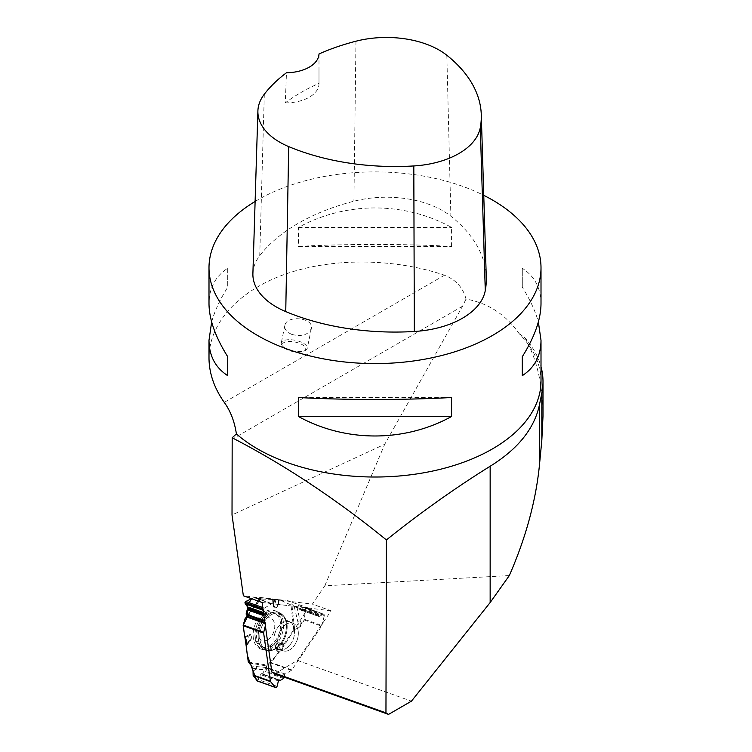 <?xml version="1.0" encoding="UTF-8"?>
<svg xmlns="http://www.w3.org/2000/svg" width="752" height="752" viewBox="0 0 752 752"><rect width="100%" height="100%" fill="white"/><g stroke="black" fill="none" stroke-linecap="round" stroke-linejoin="round"><path stroke-width="0.56" stroke-dasharray="3.76 2.82" d="M509.32 575.562L324.789 585.817L312.353 604.11L243.357 595.772M324.789 585.817L384.723 444.272L232.02 514.979M541.008 381.17A166.004 95.842 0 0 0 519.04 333.531C505.776 314.515 488.104 303.028 466.014 299.061C463.119 287.734 455.956 279.782 444.517 275.213C393.898 258.077 332.469 257.626 285.506 274.048C238.666 290.592 209.103 323.012 209 357.971M255.116 201.461A166.004 95.842 180 0 1 483.752 195.332M211.65 321.969C214.658 311.037 220.016 299.456 227.715 287.236L227.715 268.267C215.363 276.313 209.122 288.11 209 303.648M541.008 303.648C540.885 288.11 534.644 276.313 522.292 268.267L522.292 287.236C529.991 299.456 535.349 311.037 538.357 321.969M451.585 246.421L451.585 227.442C404.463 201.451 345.553 201.451 298.422 227.442L298.422 246.421C345.553 243.789 404.463 243.789 451.585 246.421L298.422 246.421M519.04 333.531L524.811 337.714A167.997 96.989 180 0 1 541.008 366.713M274.856 673.773L297.378 660.397L411.447 701.165M297.378 660.397L331.106 610.803L312.353 604.11M466.014 299.061L462.574 306.186L384.723 444.272M524.811 337.714C536.825 358.648 542.888 384.817 543 416.204M291.814 334.433C301.778 336.868 308.282 334.894 311.337 328.521C314.195 317.729 286.418 314.618 284.829 325.56C284.378 328.21 285.563 330.579 288.364 332.657L291.814 334.433M227.715 268.267L227.715 287.236M451.585 397.507L298.422 397.507M522.292 287.236L522.292 268.267M298.422 227.442L451.585 227.442M285.299 102.845A33.201 19.167 0 0 0 318.989 83.679A33.201 19.167 0 0 0 318.989 83.387A181.843 104.989 0 0 0 285.299 102.845L286.474 72.756M318.989 53.965L318.989 83.387M252.898 273.54A79.684 46.004 180 0 1 259.741 255.689A185.923 107.339 180 0 1 353.919 201.216A79.684 46.004 180 0 1 450.88 216.219A185.923 107.339 180 0 1 486.281 277.347M285.205 348.073A13.282 5.424 11.6 0 0 305.425 350.394A13.282 5.424 11.6 0 0 307.286 348.298A13.282 5.424 11.6 0 0 295.367 340.327A13.282 5.424 11.6 0 0 281.267 342.978A13.282 5.424 11.6 0 0 282.15 345.629A13.282 5.424 11.6 0 0 285.205 348.073M285.873 349.013A11.957 4.879 -168.4 0 1 283.119 346.822A11.957 4.879 -168.4 0 1 295.01 342.047A11.957 4.879 -168.4 0 1 304.071 351.109A11.957 4.879 -168.4 0 1 285.873 349.013M266.781 612.56A20.285 13.367 -70.3 0 1 276.858 611.526A20.285 13.367 -70.3 0 1 283.372 621.942A20.285 13.367 -70.3 0 1 277.996 642.189A20.285 13.367 -70.3 0 1 263.228 649.653A20.285 13.367 -70.3 0 1 255.078 632.958A20.285 13.367 -70.3 0 1 266.781 612.56M262.1 602.474L331.106 610.803M298.177 630.984A14.608 9.626 109.7 0 0 292.942 623.258A14.608 9.626 109.7 0 0 278.964 633.776A14.608 9.626 109.7 0 0 283.109 650.771A14.608 9.626 109.7 0 0 294.051 645.912A14.608 9.626 109.7 0 0 298.177 630.984A14.608 9.626 109.7 0 0 292.942 623.258A14.608 9.626 109.7 0 0 282 628.117A14.608 9.626 109.7 0 0 277.873 643.045A14.608 9.626 109.7 0 0 283.109 650.771A14.608 9.626 109.7 0 0 294.051 645.912A14.608 9.626 109.7 0 0 298.177 630.984M267.806 639.736A11.957 7.868 -70.4 0 1 258.415 628.324A11.957 7.868 -70.4 0 1 272.788 619.77A11.957 7.868 -70.4 0 1 267.806 639.736M270.053 645.639A18.095 11.91 -70.4 0 1 261.752 646.852A18.095 11.91 -70.4 0 1 256.611 625.814A18.095 11.91 -70.4 0 1 273.897 612.758A18.095 11.91 -70.4 0 1 280.411 627.967A18.095 11.91 -70.4 0 1 270.053 645.639M271.472 646.147L267.204 647.726L263.172 647.359C259.637 645.959 257.475 642.763 256.676 637.781C254.458 625.326 266.518 609.468 275.335 613.275C285.807 616.17 283.006 640.046 271.472 646.147M291.419 670.352L285.234 674.018A0.865 0.573 109.7 0 0 284.773 674.704L266.65 668.227L266.556 665.971L267.336 665.182L270.955 663.038L291.419 670.352A1.325 0.874 -70.3 0 0 291.851 669.919L321.602 626.181A1.325 0.874 -70.3 0 0 321.884 625.542L304.4 619.3L305.491 607.738L304.626 607.569L300.997 610.116L300.349 608.039L298.149 605.454L316.207 611.912A0.865 0.573 109.7 0 0 315.821 611.968L298.149 605.454M264.469 619.319L265.249 616.189A0.865 0.573 -70.3 0 1 265.663 615.54L265.907 615.362A0.865 0.573 109.7 0 0 266.311 614.713L266.405 614.346A0.865 0.573 109.7 0 0 266.302 613.594L263.792 610.492A1.325 0.874 -70.3 0 1 263.632 609.336L263.679 609.176A1.325 0.874 -70.3 0 1 264.384 608.124L271.566 603.8A1.325 0.874 -70.3 0 1 272.055 603.677L308.555 608.086A1.325 0.874 -70.3 0 1 308.959 608.312L312.992 613.209L294.182 606.488L297.914 621.942A2.124 0.893 -12.3 0 0 300.104 621.208A2.124 1.485 140.5 0 1 299.926 621.509A2.124 0.949 173.7 0 1 297.914 621.942L298.582 627.986L293.722 629.772L284.068 643.966L283.438 647.04L280.985 650.414L278.428 652.257L271.397 662.606A1.325 0.874 109.7 0 1 270.955 663.038M298.582 627.986L302.107 624.151A2.124 1.485 -39.5 0 0 302.285 623.85L300.104 621.208L296.833 606.262L297.801 605.529M304.4 619.3L302.285 623.85M257.278 680.889L258.462 679.686L260.953 673.877L262.335 673.895L265.964 671.386L266.65 668.227M284.773 674.704L284.162 677.091M247.615 616.574L257.607 603.442L257.428 602.69A2.124 0.639 35.7 0 1 257.645 603.395A2.124 0.639 35.7 0 1 257.485 603.489L261.254 598.225L260.352 597.464L288.091 600.773A1.325 0.874 109.7 0 1 288.495 600.998L308.959 608.312M261.254 598.225L258.312 598.037L257.156 602.653L247.182 615.785L260.371 597.436M271.566 603.8L254.091 597.549L258.312 598.037M316.207 611.912A0.865 0.573 109.7 0 1 316.385 612.034L318.416 614.497A0.865 0.573 -70.3 0 1 318.538 615.174L318.472 615.521A0.865 0.573 109.7 0 0 318.594 616.198L318.773 616.405A0.865 0.573 109.7 0 0 319.337 616.48L323.219 614.215A1.325 0.874 -70.3 0 1 324.093 614.328L324.168 614.422A1.325 0.874 -70.3 0 1 324.328 615.568L321.884 625.542M312.992 613.209A0.865 0.573 109.7 0 0 313.565 613.284L315.821 611.968M294.577 606.695L296.833 606.262M294.182 606.488L288.495 600.998M265.362 625.711L265.841 623.803A0.865 0.573 109.7 0 0 265.738 623.051L264.836 621.932M254.091 597.549L251.61 598.724L279.377 599.72L295.132 606.817L305.274 612.542L281.314 649.963L266.556 666.018L262.645 673.707L256.77 680.72M281.774 621.255A20.454 13.48 -70.3 0 1 276.351 641.672A20.454 13.48 -70.3 0 1 261.461 649.202A20.454 13.48 -70.3 0 1 254.872 625.166A20.454 13.48 -70.3 0 1 275.204 610.756A20.454 13.48 -70.3 0 1 281.774 621.255M278.428 652.257L276.595 650.236A0.996 0.705 137.8 0 1 277.103 649.766L279.894 651.326M278.945 651.805L275.232 647.209L280.985 650.414M252.634 668.19L256.338 668.829A2.124 1.589 -80.1 0 0 256.075 666.808A2.124 1.692 94.1 0 1 256.357 669.148A2.124 1.25 -120.7 0 0 256.338 668.829L253.001 670.812M246.703 644.784L249.767 641.381L246.073 646.241M250.482 639.943L251.77 637.517L250.566 634.397L247.464 635.384A0.996 0.564 -122.8 0 0 247.728 636.004L250.463 634.509L251.666 637.63L246.148 645.677M279.462 599.729L276.99 607.55L274.057 608.199L273.277 606.826L273.634 604.561L273.004 604.721L273.277 606.826M276.595 650.236L275.129 647.152L276.858 643.374L278.325 642.781L279.894 643.684A0.996 0.743 103.1 0 1 279.913 642.998L284.068 643.966M275.232 647.209L276.962 643.439L278.889 643.374M278.625 603.48L279.152 599.852M279.199 599.739L277.009 607.39L278.654 599.88M283.861 645.883L279.894 643.684L283.852 644.596M275.928 599.579L274.085 608.039L273.634 605.896M245.039 637.734L247.728 636.004L245.641 638.645M274.762 599.372L273.634 604.561L273.183 599.006M243.225 625.1L243.187 625.702M444.517 275.213L224.256 402.376M462.574 306.186L232.218 439.187M355.959 41.21L353.919 201.216M446.829 55.263L450.88 216.219M264.309 94.207L259.741 255.689M286.192 623.145A19.984 13.169 -70.3 0 1 280.891 643.092A19.984 13.169 -70.3 0 1 266.349 650.452A19.984 13.169 -70.3 0 1 259.901 626.961A19.984 13.169 -70.3 0 1 279.772 612.88A19.984 13.169 -70.3 0 1 286.192 623.145A19.984 13.169 109.7 0 0 279.772 612.88A19.984 13.169 109.7 0 0 259.901 626.961A19.984 13.169 109.7 0 0 266.349 650.452A19.984 13.169 109.7 0 0 280.891 643.092A19.984 13.169 109.7 0 0 286.192 623.145M286.963 623.812A19.392 12.775 -70.3 0 1 275.683 648.891A19.392 12.775 -70.3 0 1 260.201 641.005A19.392 12.775 -70.3 0 1 269.037 616.292A19.392 12.775 -70.3 0 1 286.004 620.005A19.392 12.775 -70.3 0 1 286.963 623.812A19.392 12.775 109.7 0 0 286.004 620.005A19.392 12.775 109.7 0 0 269.037 616.292A19.392 12.775 109.7 0 0 260.201 641.005A19.392 12.775 109.7 0 0 275.683 648.891A19.392 12.775 109.7 0 0 286.963 623.812M294.408 629.64A14.608 9.626 -70.3 0 1 290.281 644.558A14.608 9.626 -70.3 0 1 279.34 649.427A14.608 9.626 -70.3 0 1 275.194 632.432A14.608 9.626 -70.3 0 1 289.172 621.913A14.608 9.626 -70.3 0 1 294.408 629.64A14.608 9.626 109.7 0 0 289.172 621.913A14.608 9.626 109.7 0 0 275.194 632.432A14.608 9.626 109.7 0 0 279.34 649.427A14.608 9.626 109.7 0 0 290.281 644.558A14.608 9.626 109.7 0 0 294.408 629.64M291.851 669.919L271.397 662.606M304.203 619.958L321.602 626.181M276.228 687.45L257.551 680.776M276.341 687.375L257.663 680.701M277.056 686.332L258.462 679.686M278.428 680.964L260.427 674.535M278.889 680.287L260.953 673.877M279.152 680.128L261.217 673.717M279.396 680.052L261.705 673.726M279.227 680.09L261.846 673.886M280.402 680.353L262.335 673.895M283.504 678.511L265.437 672.053M283.974 677.825L265.964 671.386M285.234 674.018L266.424 667.297M308.555 608.086L288.091 600.773M254.665 597.455L272.055 603.677M324.168 614.422L305.491 607.738M324.328 615.568L305.735 608.923M324.093 614.328L305.415 607.654M323.219 614.215L304.626 607.569M319.337 616.48L301.345 610.051M318.773 616.405L300.828 609.994M318.594 616.198L300.659 609.787M318.472 615.521L300.49 609.092M318.538 615.174L300.518 608.735M318.416 614.497L300.349 608.039M316.385 612.034L298.318 605.576M313.565 613.284L295.433 606.808M263.679 609.176L263.012 608.941M264.384 608.124L262.815 607.56M263.632 609.336L263.031 609.12M263.792 610.492L263.2 610.276M266.302 613.594L263.52 612.598M266.405 614.346L263.623 613.35M266.311 614.713L263.689 613.773M265.907 615.362L263.802 614.61M265.663 615.54L263.839 614.892M265.249 616.189L263.961 615.728M265.738 623.051L264.948 622.769M265.841 623.803L265.052 623.53M276.962 643.439L283.438 647.04M266.471 667.55L251.638 666.037M253.029 671.122L256.357 669.148L266.537 669.863M246.835 643.74L251.666 637.63M250.463 634.509L246.177 639.933M248.733 662.879L266.556 665.971M248.263 661.873L267.336 665.182M251.074 639.491L249.767 641.381M247.464 635.384L244.785 637.113M244.485 620.052L260.69 597.464M272.534 598.893L273.004 604.721M293.722 629.772L290.855 603.865M278.325 642.781L279.913 642.998M274.085 608.039L277.009 607.39M300.49 626.529L299.926 621.509L302.107 624.151M294.615 629.086L291.936 604.881M260.568 598.31L257.428 602.69L258.575 598.075M260.371 597.502L247.22 615.832M318.989 70.528L318.989 83.679M284.829 325.56L281.267 342.978M311.337 328.521L307.286 348.298M304.071 351.109L305.425 350.394M283.119 346.822L282.15 345.629M275.204 610.756L279.772 612.88L286.004 620.005L279.772 612.88L276.858 611.526M261.461 649.202L266.349 650.452L275.683 648.891L266.349 650.452L263.228 649.653M275.683 648.891L283.109 650.771L275.683 648.891M286.004 620.005L292.942 623.258L286.004 620.005M275.298 613.265L273.897 612.758M263.162 647.359L261.752 646.852M261.583 673.651L279.556 680.071M261.969 673.961L279.18 680.118M305.171 607.466L323.821 614.13M300.988 610.116L318.951 616.537M294.615 606.714L313.17 613.341M308.687 608.114L288.223 600.801M247.54 616.696L257.607 603.442A2.124 2.124 0 0 0 257.645 603.395L261.254 598.366"/><path stroke-width="1.13" d="M243.357 595.772L232.02 514.979L232.18 437.786C284.294 464.745 335.702 498.792 386.406 539.936L385.955 712.858L271.867 672.081L262.1 602.474L243.357 595.772M209 267.75L209 303.648C209.122 319.309 215.363 336.99 227.715 356.692L227.715 375.662C215.363 367.615 209.122 355.818 209 340.28L209 357.971C209.084 373.208 214.17 388.013 224.256 402.376C230.507 411.034 234.549 421.543 236.401 433.923A166.004 95.842 0 0 0 422.699 472.98A166.004 95.842 0 0 0 541.008 381.17L541.008 340.28C540.885 355.818 534.644 367.615 522.292 375.662L522.292 356.692C534.644 336.99 540.885 319.309 541.008 303.648L541.008 267.75A166.004 95.842 180 0 1 422.699 359.55A166.004 95.842 180 0 1 236.401 320.493A166.004 95.842 180 0 1 209 267.75A166.004 95.842 180 0 1 255.116 201.461M483.752 195.332A166.004 95.842 180 0 1 492.391 199.976A166.004 95.842 180 0 1 541.008 267.75M209 340.28L211.65 321.969M538.357 321.969L541.008 340.28M298.422 416.486L298.422 397.507C345.553 400.139 404.463 400.139 451.585 397.507L451.585 416.486C404.463 442.477 345.553 442.477 298.422 416.486L451.585 416.486M386.406 539.936C420.641 512.544 455.233 487.982 490.154 466.249L490.154 602.54L509.32 575.562C525.845 537.727 535.903 500.851 539.466 464.943L541.825 440.277L543 416.204L543 381.612A167.997 96.989 180 0 1 541.825 393.089L539.466 404.764C534.418 428.518 517.987 449.019 490.154 466.249M541.008 366.713A167.997 96.989 180 0 1 543 381.612M236.401 433.923L232.18 437.786M385.955 712.858L388.53 714.4L274.856 673.773L271.867 672.081M388.53 714.4L411.447 701.165L490.154 602.54M227.715 375.662L227.715 356.692M522.292 356.692L522.292 375.662M481.28 114.746A180.922 104.453 180 0 0 446.829 55.263A74.674 43.118 180 0 0 355.959 41.21A180.922 104.453 180 0 0 318.989 53.965A33.201 19.167 180 0 1 286.474 72.756A180.922 104.453 180 0 0 264.309 94.207A74.674 43.118 180 0 0 257.898 110.939L252.898 273.54A79.684 46.004 180 0 0 285.751 311.591A185.923 107.339 180 0 0 414.333 331.482A79.684 46.004 180 0 0 485.275 290.573A185.923 107.339 180 0 0 486.281 277.347L481.28 114.746A180.922 104.453 180 0 1 480.293 127.624A74.674 43.118 180 0 1 413.807 165.948A180.922 104.453 180 0 1 288.693 146.593A74.674 43.118 180 0 1 257.898 110.939M262.815 607.56L245.791 601.478L251.61 598.724L247.173 605.952L247.615 616.574L244.992 618.868L243.234 625.062L263.698 632.376A1.325 0.874 -70.3 0 0 263.651 633.034L270.41 681.19A1.325 0.874 -70.3 0 0 270.617 681.697L253.142 675.446L257.278 680.889M244.785 637.113L243.187 625.72L246.148 645.677L246.835 643.74L246.177 639.933L244.785 637.113M253.142 675.446L253.029 671.122A2.124 1.25 59.3 0 0 253.001 670.812L251.638 666.037L248.263 661.873L246.148 645.677L247.389 655.631L256.77 680.72L275.345 687.347L270.617 681.697M284.162 677.091L283.974 677.825A0.865 0.573 109.7 0 1 283.504 678.511L280.402 680.353A0.865 0.573 -70.3 0 1 279.866 680.325L279.688 680.156A0.865 0.573 109.7 0 0 279.152 680.128L278.889 680.287A0.865 0.573 109.7 0 0 278.428 680.964L277.056 686.332A1.325 0.874 -70.3 0 1 276.341 687.375L276.228 687.45A1.325 0.874 -70.3 0 1 275.345 687.347M245.791 601.478L245.002 602.502L245.199 603.847L248.47 607.936L247.182 609.731L246.101 614.036L247.182 615.785L244.945 618.943M264.836 621.932L264.272 621.246A0.865 0.573 109.7 0 1 264.168 620.494L264.469 619.319M264.948 622.769L247.615 616.574L247.182 615.785M263.698 632.376L265.362 625.711M243.234 625.062A1.325 0.874 109.7 0 0 243.187 625.72L263.651 633.034M247.615 616.574L243.225 625.1M541.825 393.089L541.825 440.277M539.466 404.764L539.466 464.943M288.693 146.593L285.751 311.591M413.807 165.948L414.333 331.482M480.293 127.624L485.275 290.573M253.02 674.967L270.41 681.19M279.866 680.325L279.227 680.09M263.012 608.941L245.002 602.502M263.031 609.12L244.964 602.662M263.2 610.276L245.199 603.847M263.52 612.598L248.31 607.165M263.623 613.35L248.47 607.936M263.689 613.773L248.376 608.302M263.802 614.61L247.916 608.932M263.839 614.892L247.643 609.101M263.961 615.728L247.182 609.731M264.168 620.494L246.101 614.036M264.272 621.246L246.261 614.807M265.052 623.53L247.032 617.082M247.22 615.832L245.227 618.614M256.996 680.88L275.617 687.535M279.18 680.118L280.007 680.41"/></g></svg>
